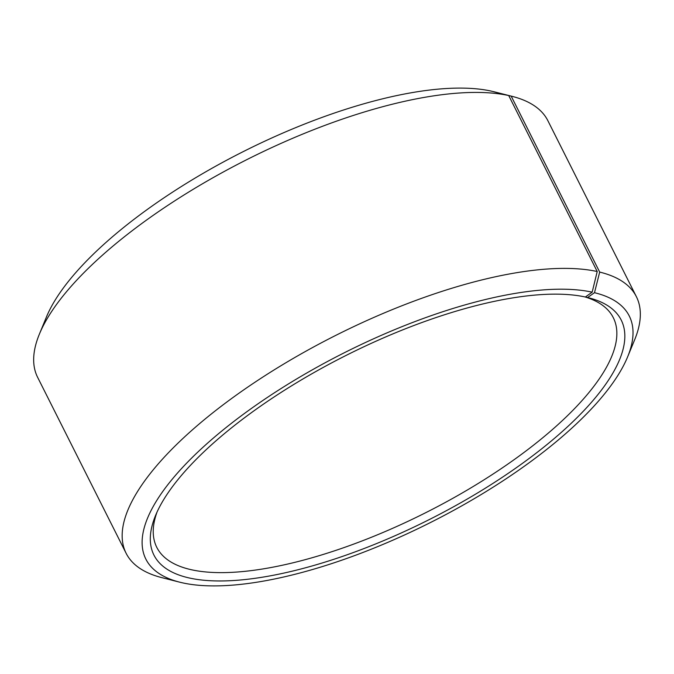 <?xml version="1.0" encoding="UTF-8"?>
<svg xmlns="http://www.w3.org/2000/svg" width="674" height="674" viewBox="0 0 674 674"><rect width="100%" height="100%" fill="white"/><g stroke="black" fill="none" stroke-linecap="round" stroke-linejoin="round"><path stroke-width="1.01" d="M157.034 512.088A255.513 89.903 153.3 0 0 156.772 547.33A255.513 89.903 153.3 0 0 191.812 569.833A255.513 89.903 153.3 0 0 471.075 487.774A255.513 89.903 153.3 0 0 613.315 317.715A255.513 89.903 153.3 0 0 584.864 296.905M508.71 95.548A285.574 100.477 153.3 0 0 244.443 160.85A285.574 100.477 153.3 0 0 39.362 334.186L46.38 317.134A270.544 95.186 153.3 0 1 240.66 152.922A270.544 95.186 153.3 0 1 491.026 91.057L508.71 95.548L597.215 271.521L592.168 292.162L585.352 297.007A261.529 92.018 153.3 0 0 343.336 356.816A261.529 92.018 153.3 0 0 155.525 515.543A261.529 92.018 153.3 0 0 189.798 578.098A261.529 92.018 153.3 0 0 516.191 467.823A261.529 92.018 153.3 0 0 588.537 297.765A261.529 92.018 153.3 0 0 587.61 297.529L585.403 296.973M592.168 292.162A270.544 95.186 153.3 0 0 254.519 406.237A270.544 95.186 153.3 0 0 179.672 582.168A270.544 95.186 153.3 0 0 182.974 582.943A270.544 95.186 153.3 0 0 433.34 521.078A270.544 95.186 153.3 0 0 627.62 356.866A270.544 95.186 153.3 0 0 594.502 292.701L587.61 297.529M597.215 271.521A285.574 100.477 153.3 0 0 285.094 363.227A285.574 100.477 153.3 0 0 126.122 553.295A285.574 100.477 153.3 0 0 161.802 577.626L179.672 582.168M39.362 334.186A285.574 100.477 153.3 0 0 37.626 377.33L126.122 553.295M493.301 91.639L511.178 96.121L599.683 272.085L594.502 292.701M627.62 356.866L634.638 339.814A285.574 100.477 153.3 0 0 636.374 296.67L547.878 120.705A285.574 100.477 153.3 0 0 512.198 96.374L494.328 91.832A270.544 95.186 153.3 0 0 493.36 91.597M512.198 96.374A285.574 100.477 153.3 0 0 511.178 96.121M636.374 296.67A285.574 100.477 153.3 0 0 599.683 272.085"/></g></svg>
